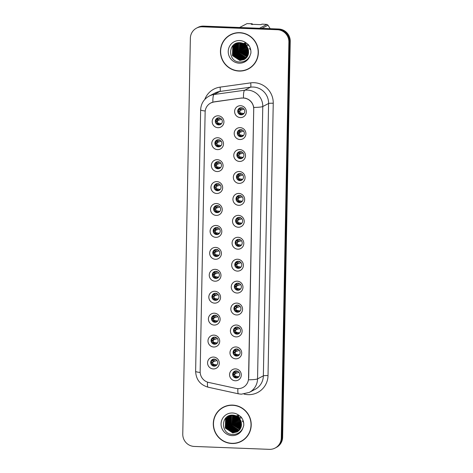 <?xml version="1.0" encoding="UTF-8"?>
<svg xmlns="http://www.w3.org/2000/svg" width="473" height="473" viewBox="0 0 473 473"><rect width="100%" height="100%" fill="white"/><g stroke="black" fill="none" stroke-linecap="round" stroke-linejoin="round"><path stroke-width="0.71" d="M217.527 149.622A5.972 5.836 62.4 0 1 211.774 143.455A5.972 5.836 62.4 0 1 217.751 137.744A5.972 5.836 62.4 0 1 223.504 143.91A5.972 5.836 62.4 0 1 217.527 149.622M218.449 139.73A3.583 3.5 -117.6 0 0 214.961 144.064A3.583 3.5 -117.6 0 0 220.046 146.47A3.583 3.5 -117.6 0 0 218.449 139.73M217.101 171.551A5.972 5.836 62.4 0 1 211.354 165.39A5.972 5.836 62.4 0 1 217.332 159.679A5.972 5.836 62.4 0 1 223.085 165.846A5.972 5.836 62.4 0 1 217.101 171.551M218.029 161.665A3.583 3.5 -117.6 0 0 214.541 165.993A3.583 3.5 -117.6 0 0 219.626 168.4A3.583 3.5 -117.6 0 0 218.029 161.665M216.681 193.487A5.972 5.836 62.4 0 1 210.934 187.32A5.972 5.836 62.4 0 1 216.912 181.608A5.972 5.836 62.4 0 1 222.659 187.775A5.972 5.836 62.4 0 1 216.681 193.487M217.61 183.595A3.583 3.5 -117.6 0 0 214.121 187.929A3.583 3.5 -117.6 0 0 219.206 190.329A3.583 3.5 -117.6 0 0 217.61 183.595M216.262 215.416A5.972 5.836 62.4 0 1 210.509 209.249A5.972 5.836 62.4 0 1 216.486 203.538A5.972 5.836 62.4 0 1 222.239 209.705A5.972 5.836 62.4 0 1 216.262 215.416M217.19 205.524A3.583 3.5 -117.6 0 0 213.701 209.858A3.583 3.5 -117.6 0 0 218.78 212.265A3.583 3.5 -117.6 0 0 217.19 205.524M215.842 237.345A5.972 5.836 62.4 0 1 210.089 231.185A5.972 5.836 62.4 0 1 216.066 225.473A5.972 5.836 62.4 0 1 221.819 231.64A5.972 5.836 62.4 0 1 215.842 237.345M216.77 227.46A3.583 3.5 -117.6 0 0 213.276 231.788A3.583 3.5 -117.6 0 0 218.36 234.194A3.583 3.5 -117.6 0 0 216.77 227.46M215.416 259.281A5.972 5.836 62.4 0 1 209.669 253.114A5.972 5.836 62.4 0 1 215.647 247.403A5.972 5.836 62.4 0 1 221.399 253.569A5.972 5.836 62.4 0 1 215.416 259.281M216.344 249.389A3.583 3.5 -117.6 0 0 212.856 253.723A3.583 3.5 -117.6 0 0 217.941 256.124A3.583 3.5 -117.6 0 0 216.344 249.389M214.996 281.21A5.972 5.836 62.4 0 1 209.249 275.044A5.972 5.836 62.4 0 1 215.227 269.332A5.972 5.836 62.4 0 1 220.974 275.499A5.972 5.836 62.4 0 1 214.996 281.21M215.925 271.319A3.583 3.5 -117.6 0 0 212.436 275.653A3.583 3.5 -117.6 0 0 217.521 278.059A3.583 3.5 -117.6 0 0 215.925 271.319M214.576 303.14A5.972 5.836 62.4 0 1 208.824 296.979A5.972 5.836 62.4 0 1 214.807 291.267A5.972 5.836 62.4 0 1 220.554 297.434A5.972 5.836 62.4 0 1 214.576 303.14M215.505 293.254A3.583 3.5 -117.6 0 0 212.016 297.582A3.583 3.5 -117.6 0 0 217.101 299.988A3.583 3.5 -117.6 0 0 215.505 293.254M214.157 325.075A5.972 5.836 62.4 0 1 208.404 318.908A5.972 5.836 62.4 0 1 214.381 313.197A5.972 5.836 62.4 0 1 220.134 319.364A5.972 5.836 62.4 0 1 214.157 325.075M215.085 315.184A3.583 3.5 -117.6 0 0 211.591 319.517A3.583 3.5 -117.6 0 0 216.675 321.918A3.583 3.5 -117.6 0 0 215.085 315.184M213.737 347.005A5.972 5.836 62.4 0 1 207.984 340.838A5.972 5.836 62.4 0 1 213.962 335.126A5.972 5.836 62.4 0 1 219.714 341.293A5.972 5.836 62.4 0 1 213.737 347.005M214.659 337.113A3.583 3.5 -117.6 0 0 211.171 341.447A3.583 3.5 -117.6 0 0 216.256 343.853A3.583 3.5 -117.6 0 0 214.659 337.113M213.311 368.934A5.972 5.836 62.4 0 1 207.564 362.773A5.972 5.836 62.4 0 1 213.542 357.062A5.972 5.836 62.4 0 1 219.295 363.229A5.972 5.836 62.4 0 1 213.311 368.934M214.239 359.048A3.583 3.5 -117.6 0 0 210.751 363.376A3.583 3.5 -117.6 0 0 215.836 365.783A3.583 3.5 -117.6 0 0 214.239 359.048M217.947 127.692A5.972 5.836 62.4 0 1 212.194 121.526A5.972 5.836 62.4 0 1 218.171 115.814A5.972 5.836 62.4 0 1 223.924 121.981A5.972 5.836 62.4 0 1 217.947 127.692M218.875 117.801A3.583 3.5 -117.6 0 0 215.381 122.135A3.583 3.5 -117.6 0 0 220.465 124.535A3.583 3.5 -117.6 0 0 218.875 117.801M239.941 139.517A5.972 5.836 62.4 0 1 234.194 133.351A5.972 5.836 62.4 0 1 240.172 127.639A5.972 5.836 62.4 0 1 245.919 133.806A5.972 5.836 62.4 0 1 239.941 139.517M240.869 129.626A3.583 3.5 -117.6 0 0 237.381 133.96A3.583 3.5 -117.6 0 0 242.466 136.36A3.583 3.5 -117.6 0 0 240.869 129.626M239.521 161.447A5.972 5.836 62.4 0 1 233.768 155.28A5.972 5.836 62.4 0 1 239.752 149.574A5.972 5.836 62.4 0 1 245.499 155.735A5.972 5.836 62.4 0 1 239.521 161.447M240.45 151.555A3.583 3.5 -117.6 0 0 236.961 155.889A3.583 3.5 -117.6 0 0 242.04 158.295A3.583 3.5 -117.6 0 0 240.45 151.555M239.102 183.382A5.972 5.836 62.4 0 1 233.349 177.215A5.972 5.836 62.4 0 1 239.326 171.504A5.972 5.836 62.4 0 1 245.079 177.671A5.972 5.836 62.4 0 1 239.102 183.382M240.03 173.49A3.583 3.5 -117.6 0 0 236.535 177.818A3.583 3.5 -117.6 0 0 241.62 180.225A3.583 3.5 -117.6 0 0 240.03 173.49M238.676 205.312A5.972 5.836 62.4 0 1 232.929 199.145A5.972 5.836 62.4 0 1 238.906 193.433A5.972 5.836 62.4 0 1 244.659 199.6A5.972 5.836 62.4 0 1 238.676 205.312M239.604 195.42A3.583 3.5 -117.6 0 0 236.116 199.754A3.583 3.5 -117.6 0 0 241.2 202.154A3.583 3.5 -117.6 0 0 239.604 195.42M238.256 227.241A5.972 5.836 62.4 0 1 232.509 221.074A5.972 5.836 62.4 0 1 238.487 215.369A5.972 5.836 62.4 0 1 244.234 221.53A5.972 5.836 62.4 0 1 238.256 227.241M239.184 217.349A3.583 3.5 -117.6 0 0 235.696 221.683A3.583 3.5 -117.6 0 0 240.781 224.09A3.583 3.5 -117.6 0 0 239.184 217.349M237.836 249.176A5.972 5.836 62.4 0 1 232.083 243.01A5.972 5.836 62.4 0 1 238.067 237.298A5.972 5.836 62.4 0 1 243.814 243.465A5.972 5.836 62.4 0 1 237.836 249.176M238.764 239.285A3.583 3.5 -117.6 0 0 235.276 243.613A3.583 3.5 -117.6 0 0 240.361 246.019A3.583 3.5 -117.6 0 0 238.764 239.285M237.416 271.106A5.972 5.836 62.4 0 1 231.664 264.939A5.972 5.836 62.4 0 1 237.641 259.228A5.972 5.836 62.4 0 1 243.394 265.394A5.972 5.836 62.4 0 1 237.416 271.106M238.345 261.214A3.583 3.5 -117.6 0 0 234.85 265.548A3.583 3.5 -117.6 0 0 239.935 267.949A3.583 3.5 -117.6 0 0 238.345 261.214M236.997 293.035A5.972 5.836 62.4 0 1 231.244 286.869A5.972 5.836 62.4 0 1 237.221 281.163A5.972 5.836 62.4 0 1 242.974 287.324A5.972 5.836 62.4 0 1 236.997 293.035M237.919 283.144A3.583 3.5 -117.6 0 0 234.431 287.478A3.583 3.5 -117.6 0 0 239.515 289.884A3.583 3.5 -117.6 0 0 237.919 283.144M236.571 314.971A5.972 5.836 62.4 0 1 230.824 308.804A5.972 5.836 62.4 0 1 236.802 303.092A5.972 5.836 62.4 0 1 242.554 309.259A5.972 5.836 62.4 0 1 236.571 314.971M237.499 305.079A3.583 3.5 -117.6 0 0 234.011 309.407A3.583 3.5 -117.6 0 0 239.096 311.813A3.583 3.5 -117.6 0 0 237.499 305.079M236.151 336.9A5.972 5.836 62.4 0 1 230.404 330.733A5.972 5.836 62.4 0 1 236.382 325.022A5.972 5.836 62.4 0 1 242.129 331.189A5.972 5.836 62.4 0 1 236.151 336.9M237.079 327.009A3.583 3.5 -117.6 0 0 233.591 331.342A3.583 3.5 -117.6 0 0 238.676 333.743A3.583 3.5 -117.6 0 0 237.079 327.009M235.731 358.83A5.972 5.836 62.4 0 1 229.979 352.663A5.972 5.836 62.4 0 1 235.956 346.957A5.972 5.836 62.4 0 1 241.709 353.118A5.972 5.836 62.4 0 1 235.731 358.83M236.66 348.938A3.583 3.5 -117.6 0 0 233.171 353.272A3.583 3.5 -117.6 0 0 238.25 355.678A3.583 3.5 -117.6 0 0 236.66 348.938M235.312 380.765A5.972 5.836 62.4 0 1 229.559 374.598A5.972 5.836 62.4 0 1 235.536 368.887A5.972 5.836 62.4 0 1 241.289 375.054A5.972 5.836 62.4 0 1 235.312 380.765M236.24 370.873A3.583 3.5 -117.6 0 0 232.746 375.201A3.583 3.5 -117.6 0 0 237.83 377.608A3.583 3.5 -117.6 0 0 236.24 370.873M240.361 117.588A5.972 5.836 62.4 0 1 234.614 111.421A5.972 5.836 62.4 0 1 240.591 105.71A5.972 5.836 62.4 0 1 246.344 111.876A5.972 5.836 62.4 0 1 240.361 117.588M241.289 107.696A3.583 3.5 -117.6 0 0 237.801 112.024A3.583 3.5 -117.6 0 0 242.886 114.431A3.583 3.5 -117.6 0 0 241.289 107.696M220.406 146.252A3.583 3.5 62.4 0 1 217.107 139.949M219.986 168.181A3.583 3.5 62.4 0 1 216.687 161.878M219.567 190.111A3.583 3.5 62.4 0 1 216.262 183.814M219.141 212.046A3.583 3.5 62.4 0 1 215.842 205.743M218.721 233.975A3.583 3.5 62.4 0 1 215.422 227.673M218.301 255.905A3.583 3.5 62.4 0 1 215.002 249.608M217.882 277.84A3.583 3.5 62.4 0 1 214.576 271.537M217.456 299.77A3.583 3.5 62.4 0 1 214.157 293.467M217.036 321.699A3.583 3.5 62.4 0 1 213.737 315.402M216.616 343.635A3.583 3.5 62.4 0 1 213.317 337.332M216.196 365.564A3.583 3.5 62.4 0 1 212.897 359.261M220.826 124.316A3.583 3.5 62.4 0 1 217.527 118.019M242.826 136.141A3.583 3.5 62.4 0 1 239.521 129.844M242.401 158.077A3.583 3.5 62.4 0 1 239.102 151.774M241.981 180.006A3.583 3.5 62.4 0 1 238.682 173.703M241.561 201.936A3.583 3.5 62.4 0 1 238.262 195.639M241.141 223.871A3.583 3.5 62.4 0 1 237.836 217.568M240.722 245.8A3.583 3.5 62.4 0 1 237.416 239.498M240.296 267.73A3.583 3.5 62.4 0 1 236.997 261.433M239.876 289.665A3.583 3.5 62.4 0 1 236.577 283.362M239.456 311.595A3.583 3.5 62.4 0 1 236.157 305.292M239.036 333.524A3.583 3.5 62.4 0 1 235.731 327.227M238.611 355.46A3.583 3.5 62.4 0 1 235.312 349.157M238.191 377.389A3.583 3.5 62.4 0 1 234.892 371.086M243.246 114.212A3.583 3.5 62.4 0 1 239.947 107.909M241.526 98.142A10.749 10.507 62.4 0 1 253.711 109.151L248.544 378.341A10.749 10.507 62.4 0 1 235.95 388.392L208.676 382.444A10.749 10.507 62.4 0 1 200.156 371.577L205.134 112.16A10.749 10.507 62.4 0 1 214.062 101.967L241.809 97.994M239.776 32.667A19.304 18.873 -117.6 0 0 230.446 34.76A19.304 18.873 -117.6 0 0 220.968 56.009A19.304 18.873 -117.6 0 0 239.036 71.062A19.304 18.873 -117.6 0 0 248.36 68.969A19.304 18.873 -117.6 0 0 257.844 47.72A19.304 18.873 -117.6 0 0 239.776 32.667M230.747 34.606A19.304 18.873 -117.6 0 0 226.366 37.941M232.621 405.101A19.304 18.873 -117.6 0 0 223.297 407.2A19.304 18.873 -117.6 0 0 213.814 428.449A19.304 18.873 -117.6 0 0 231.882 443.503A19.304 18.873 -117.6 0 0 241.212 441.404A19.304 18.873 -117.6 0 0 250.69 420.16A19.304 18.873 -117.6 0 0 232.621 405.101M223.593 407.046A19.304 18.873 -117.6 0 0 219.212 410.381M210.852 102.937L214.245 101.837L241.709 98.006L245.055 98.118C249.85 99.371 252.753 102.487 253.759 107.448L248.692 378.229M196.555 28.114L197.897 27.41A11.943 11.671 -117.6 0 1 203.668 26.116L278.733 29.019A11.943 11.671 -117.6 0 1 290.233 41.352L282.635 437.223A11.943 11.671 -117.6 0 1 276.445 447.352L275.771 447.7A11.943 11.671 -117.6 0 0 281.961 437.578L289.565 41.701A11.943 11.671 -117.6 0 0 278.059 29.373L202.994 26.464A11.943 11.671 -117.6 0 0 197.229 27.765A11.943 11.671 -117.6 0 1 202.994 26.464L278.059 29.373A11.943 11.671 -117.6 0 1 289.565 41.701L281.961 437.578A11.943 11.671 -117.6 0 1 275.771 447.7L275.103 448.055A11.943 11.671 -117.6 0 0 281.293 437.927L288.891 42.056A11.943 11.671 -117.6 0 0 277.391 29.722L202.326 26.819A11.943 11.671 -117.6 0 0 190.365 38.242L182.767 434.113A11.943 11.671 -117.6 0 0 194.267 446.441L269.332 449.35A11.943 11.671 -117.6 0 0 275.103 448.055M236.275 442.953A19.304 18.873 -117.6 0 0 241.508 441.244M243.424 70.512A19.304 18.873 -117.6 0 0 248.662 68.81M238.422 111.705L239.923 110.635L239.935 112.816L241.904 114.395L244.033 113.455M243.731 113.532L239.935 112.816M244.009 109.133L240.118 110.416M242.655 108.027L240.148 109.736M239.965 109.76L238.865 109.121M240.656 107.726L239.687 109.541M240.018 108.453L240.781 107.897M220.235 118.132L217.734 119.84M217.55 119.87L216.451 119.226M218.242 117.836L217.267 119.645M217.598 118.557L218.36 118.002M221.311 123.642L217.515 122.921L219.49 124.5L221.612 123.565M216.108 121.638L217.509 120.745L217.515 122.921M221.589 119.237L216.551 121.011M238.002 133.64L239.504 132.57L239.509 134.746L241.484 136.325L243.613 135.39M243.311 135.467L239.509 134.746M243.589 131.062L238.546 132.836M242.235 129.957L239.728 131.665M239.545 131.695L238.445 131.051M240.237 129.661L239.261 131.47M239.592 130.388L240.355 129.827M237.576 155.57L239.084 154.5L239.09 156.675L241.059 158.26L243.187 157.32M242.891 157.397L239.09 156.675M243.169 152.998L239.279 154.281M241.815 151.892L239.308 153.595M237.996 153.039L239.102 153.607L238.025 152.98M239.817 151.591L238.841 153.406M239.172 152.318L239.935 151.762M237.156 177.499L238.658 176.429L238.67 178.611L240.639 180.189L242.767 179.249M242.466 179.326L238.67 178.611M242.744 174.927L237.706 176.701M241.39 173.822L238.889 175.53M238.705 175.554L237.606 174.915M239.391 173.52L238.422 175.335M238.753 174.247L239.515 173.692M236.737 199.435L238.238 198.364L238.25 200.54L240.219 202.119L242.347 201.185M242.046 201.262L238.25 200.54M238.238 198.364L237.085 198.831L238.238 198.364M242.324 196.857L238.451 198.134M240.97 195.751L238.463 197.46M237.156 196.904L238.256 197.472L237.186 196.845M238.971 195.455L238.002 197.265M238.333 196.183L239.096 195.621M219.815 140.067L217.308 141.77M216.001 141.214L217.101 141.782L216.031 141.155M217.817 139.766L216.847 141.581M217.178 140.493L217.941 139.937M220.891 145.572L217.095 144.85L219.07 146.435L221.193 145.495M215.682 143.567L217.083 142.675L217.095 144.85M221.169 141.167L216.131 142.941M219.395 161.997L216.888 163.705M216.705 163.729L215.605 163.09M217.397 161.695L216.427 163.51M216.758 162.422L217.521 161.867M220.471 167.501L216.675 166.786L218.65 168.364L220.773 167.424M215.262 165.503L216.664 164.604L216.675 166.786M220.749 163.102L215.706 164.87M218.975 183.926L216.468 185.635M216.285 185.664L215.185 185.02M216.977 183.63L216.001 185.44M216.332 184.352L217.095 183.796M220.051 189.436L216.25 188.715L218.224 190.294L220.353 189.36M214.843 187.432L216.244 186.533L216.25 188.715M220.329 185.032L216.439 186.315M248.272 68.792A19.109 18.678 -117.6 0 0 257.655 47.761A19.109 18.678 -117.6 0 0 239.77 32.862A19.109 18.678 -117.6 0 0 230.54 34.937A19.109 18.678 -117.6 0 0 221.157 55.968A19.109 18.678 -117.6 0 0 239.042 70.867A19.109 18.678 -117.6 0 0 248.272 68.792L248.869 68.479A19.109 18.678 -117.6 0 0 253.043 65.475M250.448 49.7L249.354 48.488M248 45.899L247.621 44.314M247.917 48.246L247.308 47.069M247.054 46.395L246.675 44.805M248.579 50.717L246.658 48.193L245.7 45.095M245.682 44.923L245.635 43.965M248.52 50.304L246.894 48.069L245.995 45.384M245.966 45.177L245.871 44.137M245.871 43.841L245.901 43.043M248.656 52.03L245.712 48.684L244.689 44.279M244.695 44.095L244.742 43.421M248.656 51.734L245.948 48.559L244.925 44.444M244.925 44.279L244.955 43.54M244.979 43.297L245.085 42.629M248.585 53.053L244.766 49.18L243.82 43.747M248.609 52.81L245.002 49.056L244.027 43.859M248.431 53.916L243.82 49.677L243.033 43.368M248.473 53.709L244.056 49.553L243.223 43.451M248.224 54.673L242.874 50.173L242.294 43.102M242.673 43.197L239.982 42.694C227.832 41.819 227.554 61.549 239.267 61.981C244.109 62.223 247.675 60.166 249.963 55.814L250.885 53.171C251.133 49.949 250.252 47.069 248.236 44.527L245.984 42.824L243.66 43.374L248.378 49.635L248.278 54.496L243.11 50.049L242.478 43.161M247.976 55.347L241.928 50.67L241.602 42.913M248.041 55.181L242.164 50.546L241.774 42.954M247.692 55.956L240.982 51.167L240.946 42.783M247.763 55.808L241.218 51.043L241.106 42.812M247.379 56.512L240.036 51.658L240.314 42.712M247.462 56.376L240.272 51.533L240.467 42.724M247.042 57.02L239.084 52.154L239.705 42.688M247.125 56.896L239.32 52.03L239.651 43.002L239.982 42.694C244.245 43.102 247.048 45.42 248.378 49.635M246.681 57.481L245.552 57.505L238.138 52.651L238.469 43.622L239.119 42.7M246.776 57.369L245.789 57.381L238.374 52.527L238.705 43.498L239.261 42.694M246.303 57.913L244.606 58.002L237.192 53.147L237.523 44.113L238.558 42.747M246.398 57.807L244.843 57.877L237.428 53.023L237.759 43.989L238.694 42.736M245.907 58.303L243.66 58.498L236.246 53.644L236.577 44.61L238.02 42.83M246.007 58.209L243.897 58.374L236.482 53.52L236.813 44.486L238.15 42.807M245.487 58.658L242.714 58.989L235.3 54.141L235.631 45.106L237.505 42.937M245.593 58.575L242.951 58.871L235.536 54.017L235.867 44.982L237.629 42.907M245.055 58.983L241.762 59.486L234.354 54.632L234.685 45.603L237.032 43.061M245.168 58.906L241.999 59.362L234.59 54.507L234.921 45.479L237.144 43.025M244.606 59.279L240.816 59.982L233.408 55.128L233.739 46.1L236.63 43.185M244.724 59.208L241.053 59.858L233.644 55.004L233.975 45.976L236.719 43.155M248.278 54.496L247.456 56.382L244.145 59.545L239.87 60.479L232.462 55.625L232.793 46.596L236.488 43.238M244.263 59.48L240.107 60.355L232.698 55.501L233.029 46.472L236.382 43.291M270.16 28.687L268.037 25.17A21.498 21.013 -117.6 0 0 266.855 24.419L261.995 24.117L260.972 24.655L251.198 24.277L252.221 23.739L246.953 23.65L239.592 27.505M246.953 23.65A21.498 21.013 -117.6 0 0 246.569 23.845L239.58 27.505M259.494 28.274L266.855 24.419M268.037 25.17L261.924 28.368M252.221 23.739L252.298 24.608M235.98 32.903A19.109 18.678 -117.6 0 0 231.137 34.624L230.54 34.937M241.118 441.232A19.109 18.678 -117.6 0 0 250.501 420.201A19.109 18.678 -117.6 0 0 232.621 405.302A19.109 18.678 -117.6 0 0 223.386 407.377A19.109 18.678 -117.6 0 0 214.003 428.408A19.109 18.678 -117.6 0 0 231.888 443.307A19.109 18.678 -117.6 0 0 241.118 441.232L241.715 440.919A19.109 18.678 -117.6 0 0 245.889 437.915M243.293 422.141L242.206 420.923M240.852 418.333L240.473 416.748M240.763 420.686L240.16 419.504M239.906 418.83L239.527 417.245M241.431 423.158L239.509 420.627L238.552 417.529M238.534 417.363L238.481 416.406M241.366 422.744L239.746 420.503L238.847 417.819M238.818 417.618L238.723 416.577M238.717 416.281L238.753 415.483M241.508 424.464L238.558 421.124L237.535 416.719M237.541 416.53L237.594 415.862M241.502 424.175L238.794 421L237.771 416.884M237.771 416.713L237.807 415.98M237.83 415.737L237.931 415.063M241.431 425.487L237.612 421.62L236.666 416.187M241.461 425.251L237.848 421.496L236.878 416.299M241.283 426.35L236.666 422.117L235.879 415.808M241.325 426.149L236.902 421.993L236.068 415.891M241.07 427.107L235.72 422.614L235.146 415.536M235.524 415.637L232.828 415.128C220.678 414.259 220.406 433.989 232.119 434.415C236.955 434.663 240.521 432.606 242.809 428.248L243.731 425.611C243.979 422.389 243.098 419.51 241.088 416.967L238.83 415.264L236.512 415.808L241.23 422.076L241.129 426.936L235.956 422.49L235.323 415.596M240.822 427.781L234.774 423.104L234.454 415.347M240.887 427.622L235.01 422.98L234.626 415.389M240.538 428.396L233.828 423.601L233.792 415.223M240.615 428.248L234.064 423.477L233.958 415.247M240.225 428.946L232.882 424.098L233.159 415.152M240.308 428.816L233.118 423.974L233.313 415.164M239.888 429.454L231.936 424.594L232.55 415.123M239.977 429.33L232.172 424.47L232.704 415.128M239.533 429.922L238.398 429.945L230.99 425.091L231.321 416.057L231.965 415.14M239.622 429.809L238.634 429.821L231.226 424.967L231.557 415.933L232.113 415.134M239.149 430.347L237.452 430.436L230.044 425.588L230.375 416.553L231.403 415.188M239.249 430.247L237.688 430.318L230.28 425.464L230.611 416.429L231.545 415.17M238.753 430.737L236.506 430.933L229.098 426.078L229.423 417.05L230.865 415.264M238.853 430.643L236.742 430.808L229.334 425.954L229.665 416.926L230.995 415.247M238.339 431.098L235.56 431.429L228.152 426.575L228.477 417.547L230.357 415.371M238.445 431.009L235.796 431.305L228.388 426.451L228.713 417.423L230.481 415.341M237.907 431.423L234.614 431.926L227.206 427.072L227.531 418.043L229.884 415.495M238.014 431.346L234.85 431.802L227.442 426.948L227.767 417.919L229.996 415.465M237.458 431.719L233.668 432.423L226.26 427.568L226.585 418.534L229.476 415.625M237.57 431.648L233.904 432.298L226.496 427.444L226.821 418.41L229.571 415.596M241.129 426.936L240.302 428.822L236.991 431.979L232.722 432.919L225.308 428.065L225.639 419.031L229.334 415.678M237.109 431.92L232.958 432.795L225.544 427.941L225.875 418.907L229.234 415.726M232.828 415.128L232.828 415.128C237.097 415.542 239.894 417.86 241.23 422.076M228.831 405.343A19.109 18.678 -117.6 0 0 223.983 407.064L223.386 407.377M236.317 221.364L237.818 220.294L237.824 222.47L239.799 224.054L241.928 223.114M241.626 223.191L237.824 222.47M241.904 218.792L238.014 220.075M240.55 217.686L238.043 219.389M237.86 219.419L236.76 218.774M238.552 217.385L237.582 219.2M237.913 218.112L238.676 217.556M235.897 243.293L237.399 242.223L237.405 244.405L239.373 245.984L241.508 245.044M241.206 245.12L237.405 244.405M241.484 240.722L237.594 242.005M240.13 239.616L237.623 241.325M236.311 240.763L237.416 241.331L236.34 240.71M238.132 239.314L237.156 241.129M237.487 240.042L238.25 239.486M236.476 240.745L237.44 241.348M235.471 265.229L236.979 264.159L236.985 266.334L238.954 267.913L241.082 266.979M240.781 267.056L236.985 266.334M241.064 262.651L236.021 264.425M239.705 261.545L237.204 263.254M237.02 263.284L235.921 262.639M237.712 261.25L236.737 263.059M237.068 261.977L237.83 261.415M218.556 205.861L216.049 207.564M215.865 207.594L214.766 206.949M216.557 205.56L215.582 207.375M215.913 206.287L216.675 205.731M219.632 211.366L215.83 210.645L217.805 212.229L219.927 211.289M214.665 208.936L215.824 208.469L215.83 210.645M219.904 206.961L216.019 208.25M214.671 208.936L214.423 209.362M218.13 227.791L215.629 229.5M214.316 228.938L215.416 229.506L214.346 228.885M216.131 227.489L215.162 229.304M215.493 228.217L216.256 227.661M219.206 233.295L215.41 232.58L217.385 234.159L219.507 233.219M213.997 231.297L215.398 230.398L215.41 232.58M219.484 228.897L214.446 230.664M217.71 249.72L215.203 251.429M215.02 251.459L213.926 250.814M215.712 249.425L214.742 251.234M215.073 250.146L215.836 249.59M218.786 255.231L214.99 254.509L216.965 256.088L219.088 255.154M213.577 253.226L214.979 252.328L214.99 254.509M219.064 250.826L214.021 252.6M235.051 287.158L236.553 286.088L236.565 288.264L238.534 289.848L240.662 288.908M240.361 288.985L236.565 288.264M240.639 284.586L235.601 286.354M239.285 283.481L236.778 285.184M236.601 285.213L235.501 284.569M237.286 283.179L236.317 284.994M236.648 283.906L237.411 283.351M234.632 309.088L236.133 308.018L236.145 310.199L238.114 311.778L240.243 310.838M239.941 310.915L236.145 310.199M240.219 306.516L236.329 307.799M238.865 305.41L236.358 307.119M236.175 307.143L235.075 306.504M236.867 305.109L235.897 306.924M236.228 305.836L236.991 305.28M234.212 331.023L235.714 329.953L235.72 332.129L237.694 333.707L239.823 332.773M239.521 332.85L235.72 332.129M239.799 328.445L235.909 329.728M238.445 327.34L235.938 329.048M234.626 328.493L235.731 329.06L234.655 328.433M236.447 327.044L235.471 328.853M235.802 327.765L236.565 327.21M233.786 352.953L235.294 351.882L235.3 354.058L237.269 355.643L239.397 354.703M239.102 354.78L235.3 354.058M239.379 350.381L234.336 352.149M238.025 349.275L235.519 350.978M235.335 351.007L234.236 350.363M236.027 348.973L235.051 350.789M235.383 349.701L236.145 349.145M233.366 374.882L234.868 373.812L234.88 375.994L236.849 377.572L238.977 376.632M238.676 376.709L234.88 375.994M238.954 372.31L233.916 374.078M237.6 371.204L235.099 372.913M234.915 372.937L233.816 372.298M235.601 370.903L234.632 372.718M234.963 371.63L235.725 371.074M217.29 271.656L214.783 273.359M214.6 273.388L213.5 272.744M215.292 271.354L214.322 273.169M214.653 272.081L215.416 271.526M218.366 277.16L214.565 276.439L216.545 278.023L218.668 277.083M213.157 275.156L214.559 274.263L214.565 276.439M218.644 272.755L213.601 274.529M216.871 293.585L214.364 295.294M214.18 295.318L213.081 294.679M214.872 293.284L213.897 295.099M214.228 294.011L214.99 293.455M217.947 299.09L214.145 298.374L216.12 299.953L218.248 299.013M212.98 296.666L214.139 296.193L214.145 298.374M218.224 294.691L214.334 295.974M212.986 296.666L212.738 297.091M216.445 315.515L213.944 317.223M212.631 316.662L213.731 317.235L212.661 316.608M214.446 315.219L213.477 317.028M213.808 315.94L214.571 315.385M217.521 321.025L213.725 320.304L215.7 321.882L217.822 320.948M212.318 319.021L213.719 318.122L213.725 320.304M217.799 316.62L212.761 318.394M216.025 337.45L213.518 339.153M213.341 339.182L212.241 338.538M214.027 337.148L213.057 338.964M213.388 337.876L214.151 337.32M217.101 342.955L213.305 342.233L215.28 343.818L217.403 342.878M211.892 340.95L213.293 340.057L213.305 342.233M217.379 338.55L212.342 340.324M215.605 359.379L213.098 361.088M212.915 361.112L211.815 360.473M213.607 359.078L212.637 360.893M212.968 359.805L213.731 359.249M216.681 364.884L212.885 364.169L214.86 365.747L216.983 364.807M211.472 362.886L212.874 361.987L212.885 364.169M216.959 360.485L213.069 361.768M204.785 99.454A19.901 19.452 62.4 0 1 220.069 87.133L250.672 82.87A19.901 19.452 62.4 0 1 273.24 103.25L268.014 375.609A3.979 0.414 1.1 0 0 263.355 375.852L268.587 103.486A15.922 15.562 -117.6 0 0 253.25 87.05A15.922 15.562 -117.6 0 0 250.53 87.186L219.933 91.449A15.922 15.562 -117.6 0 0 214.961 93.045L209.143 96.084A15.922 15.562 62.4 0 1 214.115 94.494A13.936 2.779 82.1 0 0 212.897 102.115M268.014 375.609A19.901 19.452 62.4 0 1 248.083 394.648A19.901 19.452 62.4 0 1 244.695 394.216L244.009 394.068M255.107 389.35A15.922 15.562 -117.6 0 0 263.355 375.852L257.543 378.897A15.922 15.562 62.4 0 1 249.295 392.395L255.107 389.35M220.069 87.133A3.979 0.792 -97.9 0 1 219.933 91.449L214.115 94.494L244.718 90.231A15.922 15.562 62.4 0 1 247.438 90.095A15.922 15.562 62.4 0 1 262.775 106.531A13.936 1.443 -178.9 0 1 253.759 107.448M243.5 97.923A13.936 2.779 82.1 0 1 244.718 90.231L250.53 87.186A3.979 0.792 -97.9 0 0 250.672 82.87M248.532 379.813A13.936 1.443 1.1 0 0 257.543 378.897L262.775 106.531L268.587 103.486A3.979 0.414 1.1 0 1 273.24 103.25M200.174 372.476A13.936 1.443 -178.9 0 1 195.627 371.323L200.647 109.848A13.936 1.443 1.1 0 0 205.223 111.007M207.511 382.119A13.936 2.276 102.3 0 0 208.167 387.216C200.215 384.886 196.035 379.588 195.627 371.323M237.913 388.629A13.936 2.276 102.3 0 0 238.558 393.838L208.167 387.216M281.293 437.927L282.635 437.223M288.891 42.056L290.233 41.352M277.391 29.722L278.733 29.019M202.326 26.819L203.668 26.116M239.651 111.202L238.552 111.652M217.237 121.313L216.131 121.762M239.232 133.138L238.132 133.587M238.812 155.067L237.706 155.516M238.392 176.997L237.286 177.446M237.966 198.932L236.867 199.381M216.811 143.242L215.712 143.691M216.392 165.172L215.292 165.621M215.972 187.107L214.872 187.556M245.984 42.824A11.387 11.133 -117.6 0 0 228.223 51.433A11.387 11.133 -117.6 0 0 249.963 55.814M238.83 415.264A11.387 11.133 -117.6 0 0 221.068 423.867A11.387 11.133 -117.6 0 0 242.809 428.248M237.547 220.861L236.447 221.311M237.127 242.791L236.021 243.24M236.707 264.726L235.601 265.176M215.552 209.036L214.446 209.486M215.132 230.966L214.027 231.415M214.707 252.901L213.607 253.351M236.281 286.656L235.182 287.105M235.861 308.585L234.762 309.035M235.442 330.521L234.342 330.97M235.022 352.45L233.916 352.899M234.602 374.38L233.496 374.829M214.287 274.831L213.187 275.28M213.867 296.76L212.761 297.21M213.447 318.696L212.342 319.145M213.021 340.625L211.922 341.074M212.602 362.555L211.502 363.004M210.704 103.043L211.602 102.576M238.558 393.838L241.325 394.192L249.295 392.395M200.647 109.848C200.972 103.723 203.804 99.135 209.143 96.084M217.704 120.52L216.533 121.017M239.699 132.345L238.534 132.842M237.99 153.039L239.125 153.624M238.859 176.21L237.688 176.701M237.144 196.898L238.28 197.489M215.995 141.214L217.131 141.799M217.284 142.456L216.114 142.947M216.859 164.385L215.694 164.876M237.174 263.934L236.003 264.431M214.31 228.938L215.446 229.523M215.599 230.18L214.429 230.67M215.18 252.109L214.009 252.606M236.754 285.869L235.584 286.36M234.62 328.487L235.755 329.078M235.489 351.664L234.324 352.154M235.069 373.593L233.899 374.084M214.754 274.044L213.589 274.535M212.625 316.662L213.761 317.247M213.914 317.903L212.744 318.4M213.494 339.839L212.324 340.329"/></g></svg>
